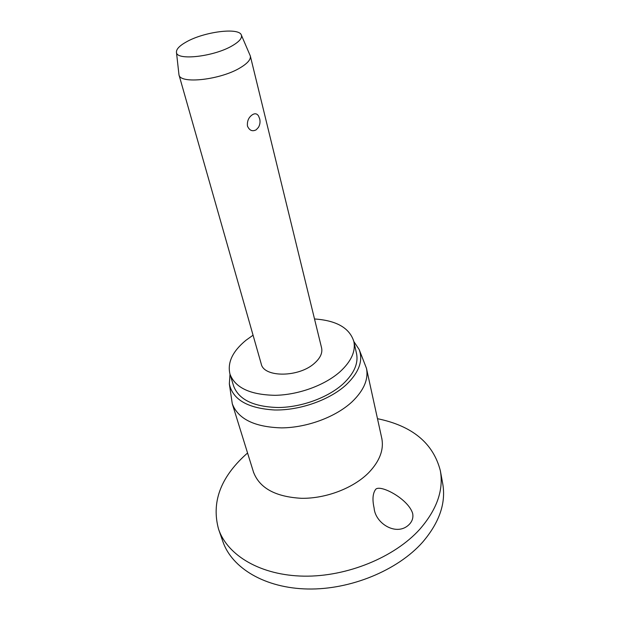 <?xml version="1.0" encoding="UTF-8"?>
<svg xmlns="http://www.w3.org/2000/svg" width="620" height="620" viewBox="0 0 620 620"><rect width="100%" height="100%" fill="white"/><g stroke="black" fill="none" stroke-linecap="round" stroke-linejoin="round"><path stroke-width="0.93" d="M377.487 418.694C412.308 425.855 433.256 443.192 440.339 470.696L442.703 483.538C446.152 502.983 439.41 522.582 422.468 542.345C397.498 570.423 350.517 589.837 307.784 589C264.996 588.194 231.903 568.091 222.89 541.609L218.604 529.286C211.288 502.68 220.294 477.826 245.621 454.724L247.566 453.018M440.339 470.696C443.773 490.017 436.914 509.547 419.771 529.279C394.514 557.318 347.045 576.832 303.963 576.15C260.819 575.492 227.556 555.59 218.604 529.286M409.626 524.009C397.482 537.176 375.232 523.877 374.093 507.966C372.233 499.611 372.728 493.45 375.581 489.475C379.634 483.832 408.239 498.697 412.664 513.461C413.408 517.429 412.401 520.947 409.626 524.009M353.842 341.512L359.197 349.579L366.459 368.311C368.652 379.231 363.878 390.375 352.137 401.745C335.862 416.942 307.101 427.692 281.581 427.885C254.556 427.071 238.119 419.035 232.275 403.767L229.338 383.888L230.004 374.232M359.197 349.579C363.312 360.778 358.957 372.535 346.138 384.842C329.608 399.985 299.995 410.479 274.637 409.99C247.814 408.363 232.717 399.668 229.338 383.888M314.518 318.967C336.497 320.47 349.603 327.98 353.834 341.481C355.81 351.246 351.292 361.266 340.264 371.535C325.089 385.183 298.53 394.94 275.071 395.312C250.217 394.808 235.189 387.771 229.997 374.201C227.191 362.692 232.492 351.408 245.884 340.334L253.061 335.203M353.834 341.481L356.531 353.571C358.531 363.436 354.074 373.519 343.162 383.827C328.143 397.529 301.808 407.247 278.504 407.526C253.812 406.914 238.855 399.753 233.624 386.043L229.997 374.201M241.343 35.053L250.325 55.971C250.976 59.342 247.729 63.209 240.576 67.565C220.999 79.825 179.963 84.421 178.971 74.819L176.452 52.196C176.289 49.127 179.583 45.702 186.333 41.928C204.019 31.752 239.072 27.187 241.343 35.053C242.35 38.029 239.39 41.556 232.461 45.64C214.094 56.73 176.01 60.977 176.452 52.196M250.325 55.971L321.594 347.952C322.656 352.92 320.354 357.957 314.681 363.08C299.243 377.541 263.763 377.797 261.229 363.901L178.971 74.819M256.184 129.812C252.34 131.766 249.426 130.51 247.45 126.054C247.008 121.04 248.667 117.273 252.41 114.731C254.936 113.166 256.974 113.561 258.517 115.925L259.703 118.877C260.4 121.892 259.974 124.736 258.439 127.387L256.184 129.812M366.459 368.311L381.757 438.216C384.067 449.663 379.704 461.171 368.668 472.727C353.353 488.165 326.012 498.666 301.522 498.31C275.544 496.868 259.54 488.134 253.495 472.107L232.275 403.767M253.634 472.673L253.495 472.107M381.757 438.216L381.928 438.774"/></g></svg>
